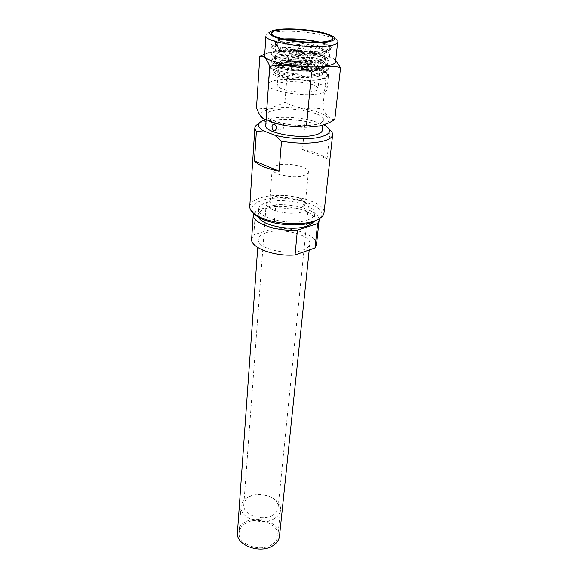 <?xml version="1.0" encoding="UTF-8"?>
<svg xmlns="http://www.w3.org/2000/svg" width="578" height="578" viewBox="0 0 578 578"><rect width="100%" height="100%" fill="white"/><g stroke="black" fill="none" stroke-linecap="round" stroke-linejoin="round"><path stroke-width="0.43" stroke-dasharray="2.89 2.17" d="M266.27 232.681C281.565 227.291 311.593 234.812 309.851 243.887C309.519 246.481 307.106 248.591 302.619 250.209C287.577 256.076 256.394 248.265 258.315 239.379C258.655 236.532 261.307 234.3 266.27 232.681M237.442 532.497C237.84 528.429 240.116 525.113 244.277 522.534C257.138 514.001 281.551 523.206 279.514 536.174M300.293 207.647C289.918 211.158 268.503 206.144 269.76 200.609C269.984 198.868 271.768 197.51 275.128 196.534L275.287 196.491C283.942 194.692 292.374 195.429 300.589 198.702C303.826 200.263 305.401 201.939 305.314 203.723C305.097 205.356 303.428 206.671 300.293 207.647M277.621 165.229C274.203 166.11 272.397 167.353 272.187 168.971C270.93 174.101 292.8 178.934 303.342 175.748C306.528 174.867 308.219 173.66 308.421 172.143C309.548 166.941 288.27 162.245 277.621 165.229M302.388 211.844C290.127 216.071 264.717 210.081 266.227 203.492C266.487 201.397 268.611 199.771 272.614 198.601L272.809 198.55C283.025 196.412 292.981 197.286 302.67 201.166C306.528 203.03 308.399 205.031 308.298 207.17C308.045 209.113 306.073 210.674 302.388 211.844M272.932 514.998C262.629 521.992 242.247 514.63 243.786 504.673C244.104 501.523 245.939 498.951 249.291 496.95C259.739 490.274 279.701 497.557 278.097 507.672C277.751 510.598 276.031 513.04 272.932 514.998M274.572 518.408C262.744 526.5 239.263 518.011 241.033 506.538C241.402 502.889 243.519 499.905 247.391 497.6C259.421 489.92 282.339 498.301 280.482 509.991C280.084 513.343 278.112 516.147 274.572 518.408M271.992 544.541C260.367 552.821 237.377 544.259 239.148 532.569C239.516 528.848 241.604 525.799 245.404 523.437C257.232 515.569 279.687 524.036 277.823 535.951C277.418 539.361 275.475 542.229 271.992 544.541M267.303 202.329C283.914 197.047 316.578 204.807 314.779 213.925C314.439 216.526 311.838 218.629 306.99 220.225C290.676 226.049 256.61 217.942 258.669 209.019C259.016 206.144 261.899 203.918 267.303 202.329M258.402 216.396L258.25 214.958C258.604 212.054 261.473 209.792 266.863 208.181C283.422 202.806 315.971 210.616 314.157 219.85L313.218 222.133M253.569 213.26C249.617 207.639 252.644 203.297 262.65 200.226C287.136 192.395 334.142 207.278 319.07 218.99C317.972 210.84 294.932 203.492 275.749 204.749L273.842 228.447C294.021 226.879 318.001 235.672 316.491 244.667M249.761 206.512C250.231 202.676 254.096 199.721 261.364 197.64C283.372 190.805 326.303 200.956 323.983 213.007M258.85 123.547L266.826 121.004C278.025 118.989 290.799 119.119 305.126 121.402L312.228 120.614L323.918 124.805M329.344 129.472L323.47 124.573M315.675 124.4C299.281 128.417 264.579 121.51 266.509 114.834C266.812 112.688 269.68 111.077 275.106 110.008C291.774 106.417 324.973 112.985 323.413 119.812C323.138 121.77 320.559 123.302 315.675 124.4M265.757 125.455C266.068 123.237 268.922 121.561 274.312 120.441C290.9 116.669 323.89 123.345 322.307 130.404M279.716 125.043C279.846 128.258 280.987 129.494 283.141 128.749L284.174 126.683C283.704 123.54 282.49 122.319 280.532 123.013L279.716 125.043M296.478 66.925L295.221 66.13L296.42 65.581L302.323 66.058L303.594 66.86L302.417 67.402L296.478 66.925M286.775 68.211C283.278 67.099 281.529 65.979 281.544 64.852C281.71 63.782 283.458 62.995 286.782 62.503C295.026 61.651 303.334 62.316 311.73 64.505C315.436 65.632 317.286 66.795 317.286 67.98C317.134 68.999 315.494 69.757 312.38 70.263C303.941 71.195 295.409 70.516 286.775 68.211M303.725 52.699C299.968 52.858 297.554 52.439 296.471 51.464L297.677 50.958C300.762 50.777 303.132 51.102 304.772 51.948L303.725 52.699M302.077 45.821L300.119 45.424L302.077 45.821M286.789 62.467C297.179 60.769 318.232 64.498 317.286 67.951C317.134 68.963 315.501 69.728 312.38 70.234C302.099 72.077 280.438 68.226 281.551 64.823C281.717 63.746 283.466 62.966 286.789 62.467M313.608 64.194C317.907 65.502 320.053 66.846 320.053 68.218C320.602 72.163 296.622 72.402 284.795 68.479C280.771 67.193 278.762 65.906 278.777 64.606C278.444 60.632 301.702 60.423 313.608 64.194M311.687 84.388C315.928 85.761 318.037 87.191 318.023 88.68C318.529 92.935 294.816 93.39 283.148 89.243C279.174 87.892 277.202 86.512 277.223 85.111C276.92 80.819 299.939 80.407 311.687 84.388M317.3 42.252C325.869 44.607 330.19 47.035 330.262 49.549C330.045 51.254 327.423 52.62 322.387 53.646C318.521 54.361 313.818 54.744 308.269 54.78L289.383 53.617C278.069 51.919 272.187 49.954 271.732 47.721C271.92 46.37 274.788 45.474 280.344 45.033C296.947 43.393 331.216 50.098 329.568 56.203C329.352 57.952 326.736 59.353 321.715 60.415C317.56 61.21 312.445 61.608 306.369 61.608L289.997 60.589C278.032 58.855 271.79 56.788 271.263 54.375C271.45 52.974 274.312 52.027 279.846 51.55C296.406 49.787 330.544 56.557 328.882 62.807C328.658 64.599 326.05 66.037 321.043 67.127C316.549 68.023 310.95 68.435 304.245 68.37L290.835 67.525C278.09 65.784 271.414 63.602 270.793 60.972C270.988 59.527 273.842 58.537 279.362 58.017C295.864 56.138 329.872 62.973 328.203 69.36C327.979 71.195 325.371 72.669 320.378 73.796C315.429 74.808 309.201 75.227 301.694 75.053L292.114 74.446C278.336 72.72 271.075 70.415 270.323 67.525C270.526 66.029 273.372 65.003 278.871 64.44C293.154 62.85 321.953 67.568 326.671 73.717C321.65 69.252 298.891 65.495 284.766 66.969L281.081 67.366C276.313 68.088 273.806 69.244 273.56 70.827L274.984 72.994C279.333 77.662 305.177 81.419 318.883 79.511L319.822 79.367C324.735 78.514 327.307 77.257 327.553 75.602L326.671 73.717M318.695 42.208C323.55 43.364 326.975 44.622 328.961 45.987L330.378 48.436C330.161 50.142 327.538 51.5 322.502 52.519C306.029 56.001 269.919 50.893 271.812 46.616C272 45.272 274.868 44.383 280.424 43.95L286.717 43.769C295.206 43.877 303.905 44.867 312.806 46.746C323.68 49.224 329.301 52.013 329.684 55.105C329.467 56.846 326.845 58.241 321.823 59.296C305.408 62.901 269.442 57.706 271.335 53.277C271.53 51.883 274.391 50.951 279.933 50.474L286.883 50.264C294.888 50.387 303.082 51.312 311.455 53.046C322.719 55.567 328.564 58.457 328.998 61.716C328.774 63.501 326.158 64.931 321.158 66.022C304.787 69.743 268.965 64.469 270.865 59.881C271.06 58.443 273.921 57.468 279.441 56.955L287.107 56.709L310.054 59.296C321.736 61.853 327.827 64.844 328.318 68.283C328.087 70.104 325.479 71.578 320.487 72.698C304.165 76.534 268.495 71.188 270.403 66.441C270.598 64.953 273.452 63.934 278.95 63.385L287.389 63.118L308.601 65.495C320.747 68.074 327.09 71.173 327.639 74.8C327.408 76.664 324.807 78.167 319.829 79.323L318.883 79.511M319.685 42.158C327.516 44.094 331.476 46.11 331.577 48.212C331.346 49.737 328.651 50.878 323.492 51.615C306.138 54.383 268.958 48.09 270.901 42.902C271.183 41.226 274.203 40.034 279.954 39.333L283.661 39.008M264.645 55.474C264.991 53.364 268.56 51.861 275.352 50.951L285.409 50.293C295.698 50.192 305.892 51.081 316.007 52.966C328.644 55.524 335.161 58.429 335.558 61.68M328.961 45.987C334.626 50.055 317.871 52.894 298.544 50.467C284.166 49.209 276.472 47.317 275.46 44.795C275.627 43.668 278.134 42.931 282.996 42.591L288.364 42.469C295.82 42.591 303.508 43.502 311.426 45.192C321.072 47.418 326.071 49.91 326.411 52.677C326.216 54.231 323.89 55.488 319.439 56.442C304.946 59.657 273.336 55.228 274.976 51.471C275.142 50.293 277.642 49.52 282.49 49.144L288.436 49L310.155 51.543C320.154 53.805 325.349 56.391 325.732 59.303C325.537 60.9 323.218 62.186 318.774 63.168C304.331 66.484 272.845 61.99 274.492 58.089C274.658 56.868 277.158 56.059 281.985 55.647L288.552 55.481L308.854 57.843C319.222 60.134 324.626 62.814 325.067 65.885C324.865 67.518 322.546 68.833 318.117 69.844C303.717 73.262 272.361 68.703 274.015 64.664C274.182 63.399 276.674 62.554 281.486 62.106L288.725 61.918L307.503 64.086C318.276 66.405 323.911 69.179 324.395 72.416C324.193 74.078 321.881 75.436 317.466 76.469C305.704 79.302 280.316 76.816 274.984 72.994M298.544 50.467C285.669 48.913 278.076 46.746 275.757 43.971L275.569 43.386C275.728 42.259 278.235 41.537 283.097 41.204C297.721 39.918 328.022 45.9 326.556 51.269C326.36 52.822 324.034 54.072 319.576 55.011L307.005 56.095L290.416 55.127C280.576 53.667 275.468 51.984 275.077 50.062C275.244 48.899 277.743 48.133 282.591 47.764C297.171 46.37 327.358 52.41 325.876 57.908C325.681 59.498 323.362 60.777 318.911 61.752C315.22 62.489 310.675 62.865 305.271 62.886L290.864 62.034C280.474 60.553 275.049 58.775 274.593 56.695C274.76 55.488 277.259 54.686 282.093 54.281C296.622 52.779 326.7 58.869 325.204 64.498C325.002 66.123 322.69 67.438 318.254 68.442C314.266 69.266 309.295 69.656 303.356 69.62L291.514 68.905C280.446 67.416 274.651 65.545 274.116 63.277C274.283 62.027 276.775 61.189 281.594 60.748C296.081 59.137 326.043 65.285 324.54 71.043C324.337 72.698 322.025 74.049 317.604 75.075C313.218 76.007 307.706 76.404 301.073 76.274L292.533 75.761C280.583 74.28 274.283 72.301 273.632 69.815C273.806 68.522 276.291 67.64 281.096 67.171L284.766 66.969M271.133 108.599C283.921 106.171 305.473 107.876 318.42 112.32C331.967 117.666 332.495 122.204 320.017 125.939C307.301 128.8 283.307 126.929 270.316 122.045C257.513 116.323 257.781 111.843 271.133 108.599M334.799 119.581C330.226 119.632 326.223 115.81 322.799 108.115C309.729 110.145 297.092 108.252 284.911 102.436L270.699 108.064C265.909 108.888 261.184 108.758 256.516 107.674M264.738 54.072L274.846 51.211L284.022 51.399L288.949 52.547C298.096 50.828 307.33 51.211 316.65 53.696L327.979 57.916C330.58 57.251 333.152 58.103 335.688 60.48M277.043 80.111C271.45 81.036 268.503 82.481 268.206 84.453C266.256 90.558 302.2 97.263 319.092 93.73C324.114 92.769 326.758 91.396 327.018 89.597C328.542 83.34 294.224 76.982 277.043 80.111M320.508 79.583C303.508 82.856 267.246 76.303 269.189 70.509C269.478 68.645 272.44 67.279 278.076 66.434C295.365 63.551 329.959 69.765 328.47 75.696C328.217 77.401 325.566 78.695 320.508 79.583M275.757 43.971C274.319 41.659 277.722 40.171 285.973 39.514M288.949 52.547L284.911 102.436M327.979 57.916L322.799 108.115M266.075 119.386L266.126 119.371C276.833 116.229 297.497 116.821 312.228 120.614M302.496 149.5L327.047 158.921C322.343 154.803 314.157 151.66 302.496 149.5L305.126 121.402M327.047 158.921L330.161 130.296M253.583 213.268L255.476 210.623L275.749 204.749M251.647 238.996L253.836 234.733L255.476 210.623M273.842 228.447L253.836 234.733M276.754 31.783C297.612 29.138 339.286 36.024 337.66 42.115C337.068 31.212 298.118 27.737 277.772 29.586C270.432 30.446 266.494 32.534 265.967 35.843C266.306 33.914 269.897 32.556 276.754 31.783M309.851 243.887L309.216 249.992M272.187 168.971L269.76 200.609M266.227 203.492L243.786 504.673M241.033 506.538L239.148 532.569M314.779 213.925L314.157 219.85M266.509 114.834L266.183 119.436M275.496 130.375L283.141 128.749M296.471 51.464L295.221 66.13M300.119 45.424L296.651 51.24M320.053 68.218L318.023 88.68M271.812 46.616L271.732 47.721M271.335 53.277L271.263 54.375M270.865 59.881L270.793 60.972M270.403 66.441L270.323 67.525M329.684 55.105L329.568 56.203M328.998 61.716L328.882 62.807M328.318 68.283L328.203 69.36M327.639 74.8L327.553 75.602M271.588 33.184L270.901 42.902M275.077 50.062L274.976 51.471M274.593 56.695L274.492 58.089M274.116 63.284L274.015 64.664M273.632 69.815L273.56 70.827M326.556 51.269L326.411 52.677M325.876 57.908L325.732 59.303M325.204 64.498L325.067 65.885M324.54 71.043L324.395 72.416M285.409 50.293L284.022 51.399M316.007 52.966L316.65 53.696M269.189 70.509L268.206 84.453M328.47 75.696L327.018 89.597M275.569 43.386L275.46 44.795M332.596 38.524L331.577 48.212M307.005 56.095L308.269 54.78M290.416 55.127L289.383 53.617M305.271 62.886L306.369 61.608M290.864 62.034L289.997 60.589M303.356 69.62L304.245 68.37M291.514 68.905L290.835 67.525M301.073 76.274L301.694 75.053M292.533 75.761L292.114 74.446M330.378 48.436L330.262 49.549M286.717 43.769L288.364 42.469M312.806 46.746L311.426 45.192M286.883 50.264L288.436 49M311.455 53.046L310.155 51.543M287.107 56.709L288.552 55.481M310.054 59.296L308.854 57.843M287.389 63.118L288.725 61.918M308.601 65.495L307.503 64.086M278.777 64.606L277.223 85.111M302.366 45.619L304.772 51.948M304.909 52.201L303.594 66.86M274.239 124.306L280.532 123.013M323.413 119.812L322.856 125.137M266.126 119.371L263.344 121.835M258.669 209.019L258.25 214.958M280.482 509.991L277.823 535.951M308.298 207.17L278.097 507.672M275.287 196.491L272.809 198.55M300.589 198.702L302.67 201.166M308.421 172.143L305.314 203.723M258.315 239.379L257.737 247.507"/><path stroke-width="0.87" d="M309.216 249.992L279.514 536.174C279.073 539.874 276.963 542.98 273.192 545.495C260.555 554.519 235.528 545.199 237.442 532.497L257.737 247.507M313.218 222.133C311.968 223.787 309.692 225.16 306.383 226.244C291.276 231.713 259.594 225.073 258.402 216.396M319.107 220.435L316.491 244.667L315.003 247.969L317.625 223.57L319.107 220.435L319.049 219.004L312.077 222.523L308.703 223.44C295.857 226.533 275.121 224.719 263.004 219.438C258.619 217.566 255.469 215.507 253.569 213.26M329.344 129.472L330.161 130.296C331.945 131.842 332.769 133.366 332.625 134.869L323.983 213.007C323.536 216.374 320.161 219.113 313.868 221.208L310.285 222.176C296.63 225.456 274.536 223.527 261.668 217.928C253.626 214.395 249.66 210.594 249.761 206.512L254.826 128.063C254.963 126.358 256.307 124.855 258.85 123.547M254.45 160.973C258.373 165.301 266.588 168.704 279.087 171.182L254.45 160.973L256.379 131.596L254.826 128.063M332.625 134.869C332.234 137.636 328.774 139.825 322.228 141.429C310.762 143.843 297.186 143.778 281.508 141.234L279.087 171.182M323.918 124.805C332.617 129.877 331.331 133.995 320.075 137.159C308.948 139.847 288.632 138.966 274.702 135.151L281.508 141.234M272.021 126.64C272.224 129.869 273.387 131.112 275.496 130.375L276.479 128.302C276.067 125.123 274.861 123.88 272.867 124.588L272.021 126.64M322.856 125.137L322.307 130.404C322.025 132.427 319.453 134.009 314.598 135.158C298.284 139.363 263.821 132.355 265.757 125.455L266.183 119.436M324.482 41.746C307.048 44.318 269.644 38.134 271.588 33.184C271.862 31.58 274.89 30.461 280.67 29.81C298.4 27.6 334.012 33.437 332.596 38.524C332.364 39.983 329.662 41.06 324.482 41.746M335.558 61.68C335.276 63.566 332.148 64.989 326.173 65.95C305.906 69.541 262.296 61.925 264.645 55.474L265.967 35.843C263.633 41.746 307.778 49.094 328.225 45.958C334.25 45.127 337.393 43.841 337.66 42.115L335.558 61.68M259.833 56.406L256.516 107.674C259.284 115.506 262.463 119.408 266.061 119.379C279.037 125.614 292.526 127.702 306.528 125.636C311.116 126.654 315.79 126.683 320.559 125.722C325.4 124.573 330.146 122.522 334.799 119.581L340.558 67.662C336.244 66.253 331.613 65.878 326.649 66.528C321.729 67.359 316.708 69.259 311.585 72.207C297.93 65.769 284 63.797 269.81 66.297C266.653 58.508 263.33 55.213 259.833 56.406L264.738 54.072M335.688 60.48L340.558 67.662M283.661 39.008C295.813 38.466 307.821 39.521 319.685 42.158M285.973 39.514C292.62 39.094 299.975 39.355 308.031 40.294L318.695 42.208M308.031 40.294L317.3 42.252M311.585 72.207L306.528 125.636M269.81 66.297L266.061 119.379C256.899 122.298 256.018 126.127 263.416 130.859L274.702 135.151M256.379 131.596L263.416 130.859M317.625 223.57L297.41 230.116C276.378 231.764 251.762 222.855 253.272 214.669L253.583 213.268M297.41 230.116L295.047 254.949C274.326 256.791 250.13 247.594 251.647 238.996L253.272 214.669M295.047 254.949L315.003 247.969M326.332 42.252C338.231 40.063 337.617 36.999 324.496 33.054C311.961 29.724 291.189 28.033 278.979 29.348C266.27 31.198 266.14 34.21 278.582 38.379C291.175 41.984 314.201 43.849 326.332 42.252M308.703 223.44L310.285 222.176M263.004 219.438L261.668 217.928M272.867 124.588L274.239 124.306"/></g></svg>

